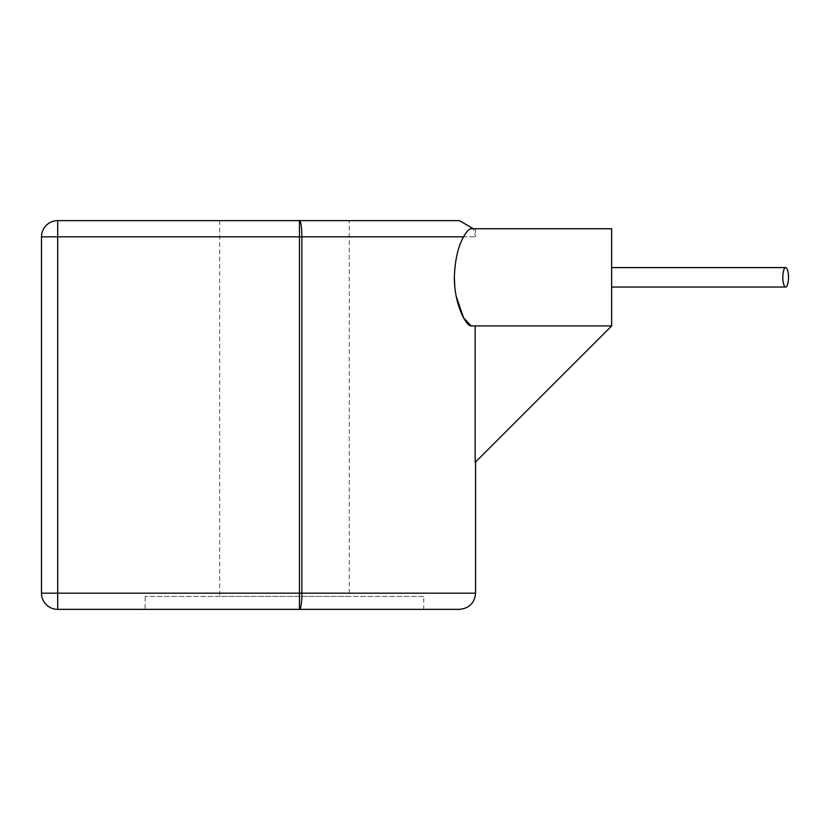 <?xml version="1.0" encoding="UTF-8"?>
<svg xmlns="http://www.w3.org/2000/svg" width="830" height="830" viewBox="0 0 830 830"><rect width="100%" height="100%" fill="white"/><g stroke="black" fill="none" stroke-linecap="round" stroke-linejoin="round"><path stroke-width="0.62" stroke-dasharray="4.15 3.11" d="M471.191 325.92L611.637 325.92L471.191 325.92L475.165 325.92L475.165 462.383L611.637 325.92L611.637 228.738M611.637 277.324L611.637 267.602L611.637 277.324M471.191 228.738L473.411 228.738L471.191 228.738C469.075 228.81 466.533 231.508 463.586 236.83L475.58 236.83L463.586 236.83C458.108 246.313 455.027 259.811 454.332 277.324M454.819 287.066L456.199 296.31M611.637 325.92L475.165 325.92M219.67 220.635L219.67 596.407L349.243 596.407L349.243 220.635L57.695 220.635L57.695 236.83L41.5 236.83L41.5 593.17L57.695 593.17L57.695 609.365A16.195 16.195 0 0 1 41.5 593.17A16.195 16.195 0 0 0 57.695 609.365M788.5 277.324A9.721 2.843 -90 0 0 785.657 267.602A9.721 2.843 -90 0 0 782.815 277.324A9.721 2.843 -90 0 0 785.657 287.045A9.721 2.843 -90 0 0 788.5 277.324M423.746 596.407L145.157 596.407L423.746 596.407L423.746 609.365L145.157 609.365L145.157 596.407M459.384 609.365L145.157 609.365M349.243 596.407L219.67 596.407M459.384 220.635L299.454 220.635A16.195 2.428 -90 0 1 301.881 236.83L301.881 593.17A16.195 2.428 -90 0 1 299.454 609.365L299.454 593.17L475.58 593.17M463.586 236.83L299.454 236.83L299.454 220.635M299.454 236.83L299.454 593.17L57.695 593.17L57.695 236.83L299.454 236.83M475.58 228.738L475.58 236.83L473.411 228.738"/><path stroke-width="1.25" d="M456.199 296.31L463.607 317.859L471.191 325.92C466.055 326.304 454.28 304.34 454.332 277.324C455.016 259.852 458.098 246.354 463.586 236.83C466.512 231.539 469.043 228.831 471.191 228.738L611.637 228.738L611.637 325.92L475.165 462.383L475.165 325.92M454.332 277.324L454.819 287.066M611.637 228.738L471.191 228.738M471.191 325.92L611.637 325.92M788.5 277.324A9.721 2.843 90 0 0 785.657 267.602A9.721 2.843 90 0 0 782.815 277.324A9.721 2.843 90 0 0 785.657 287.045A9.721 2.843 90 0 0 788.5 277.324M349.243 220.635L299.454 220.635L299.454 236.83L301.881 236.83A16.195 2.428 -90 0 0 299.454 220.635L57.695 220.635A16.195 16.195 0 0 0 41.5 236.83L57.695 236.83L57.695 220.635A16.195 16.195 0 0 0 41.5 236.83A16.195 16.195 0 0 1 57.695 220.635A16.195 16.195 0 0 0 41.5 236.83L41.5 593.17A16.195 16.195 0 0 0 57.695 609.365L459.384 609.365C469.22 608.4 474.625 603.005 475.58 593.17L475.58 461.968M423.746 609.365L57.695 609.365L57.695 593.17L299.454 593.17L299.454 609.365A16.195 2.428 -90 0 0 301.881 593.17L475.58 593.17M299.454 220.635L459.384 220.635L473.411 228.738M57.695 609.365A16.195 16.195 0 0 1 41.5 593.17L57.695 593.17L57.695 236.83L299.454 236.83L299.454 593.17L301.881 593.17L301.881 236.83L463.586 236.83M611.637 267.602L785.657 267.602L611.637 267.602M611.637 287.045L785.657 287.045L611.637 287.045"/></g></svg>
